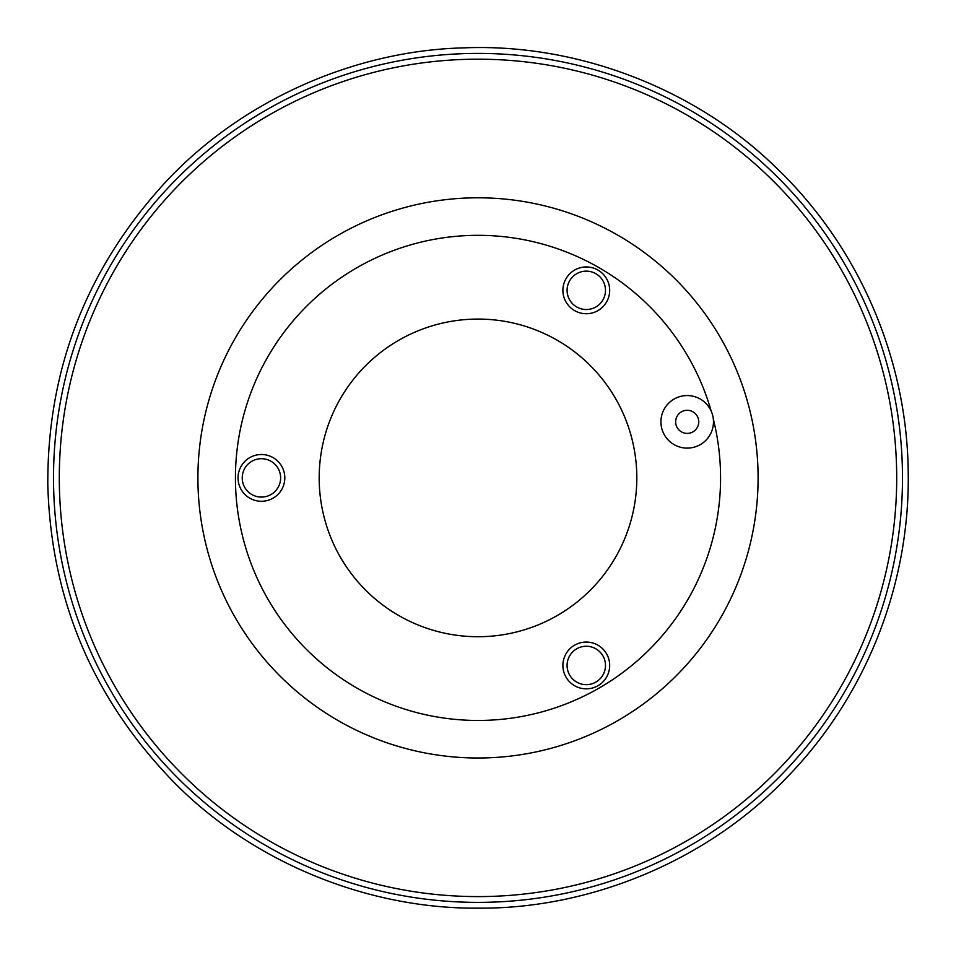 <?xml version="1.0" encoding="UTF-8"?>
<svg xmlns="http://www.w3.org/2000/svg" width="956" height="956" viewBox="0 0 956 956"><rect width="100%" height="100%" fill="white"/><g stroke="black" fill="none" stroke-linecap="round" stroke-linejoin="round"><path stroke-width="1.43" d="M660.919 421.835A26.278 26.278 0 0 1 711.204 411.152A26.278 26.278 0 0 1 688.571 448.077A26.278 26.278 0 0 1 660.919 421.835M675.641 421.835A11.556 11.556 0 0 0 692.969 431.849A11.556 11.556 0 0 0 692.969 411.833A11.556 11.556 0 0 0 675.641 421.835M758.096 477.892A280.096 280.096 0 0 1 478 758A280.096 280.096 0 0 1 197.904 477.892A280.096 280.096 0 0 1 478 197.796A280.096 280.096 0 0 1 758.096 477.892M711.204 411.152A242.561 242.561 0 0 0 305.514 307.354A242.561 242.561 0 0 0 413.9 711.838A242.561 242.561 0 0 0 713.331 419.098M562.893 290.337A23.386 23.386 0 0 1 586.291 266.951A23.386 23.386 0 0 1 609.677 290.337A23.386 23.386 0 0 1 586.291 313.723A23.386 23.386 0 0 1 562.893 290.337M567.087 290.337A19.192 19.192 0 0 0 586.291 309.529A19.192 19.192 0 0 0 605.483 290.337A19.192 19.192 0 0 0 586.291 271.146A19.192 19.192 0 0 0 567.087 290.337M238.032 477.892A23.386 23.386 0 0 1 261.43 454.506A23.386 23.386 0 0 1 284.816 477.892A23.386 23.386 0 0 1 261.43 501.279A23.386 23.386 0 0 1 238.032 477.892M242.226 477.892A19.192 19.192 0 0 0 261.43 497.084A19.192 19.192 0 0 0 280.622 477.892A19.192 19.192 0 0 0 261.43 458.701A19.192 19.192 0 0 0 242.226 477.892M562.893 665.448A23.386 23.386 0 0 1 586.291 642.062A23.386 23.386 0 0 1 609.677 665.448A23.386 23.386 0 0 1 586.291 688.846A23.386 23.386 0 0 1 562.893 665.448M567.087 665.448A19.192 19.192 0 0 0 586.291 684.651A19.192 19.192 0 0 0 605.483 665.448A19.192 19.192 0 0 0 586.291 646.256A19.192 19.192 0 0 0 567.087 665.448M319.185 477.892A158.816 158.816 0 0 1 478 319.077A158.816 158.816 0 0 1 636.816 477.892A158.816 158.816 0 0 1 478 636.72A158.816 158.816 0 0 1 319.185 477.892M896.704 477.892A418.704 418.704 0 0 1 478 896.597A418.704 418.704 0 0 1 59.296 477.892A418.704 418.704 0 0 1 478 59.188A418.704 418.704 0 0 1 896.704 477.892M902.488 477.892A424.488 424.488 0 0 1 478 902.38A424.488 424.488 0 0 1 53.512 477.892A424.488 424.488 0 0 1 478 53.405A424.488 424.488 0 0 1 902.488 477.892M478 908.152C369.004 909.084 254.571 863.328 175.51 783.884C93.533 700.115 50.967 600.38 47.8 484.656C47.322 368.885 86.745 267.859 166.045 181.556C242.573 99.663 355.513 50.333 464.485 47.848C575.488 43.343 693.841 87.402 775.722 167.264C858.775 246.337 906.838 358.237 908.2 471.141C910.387 584.02 865.861 697.378 785.33 779.02C705.994 861.416 589.087 909.168 478 908.152"/></g></svg>
